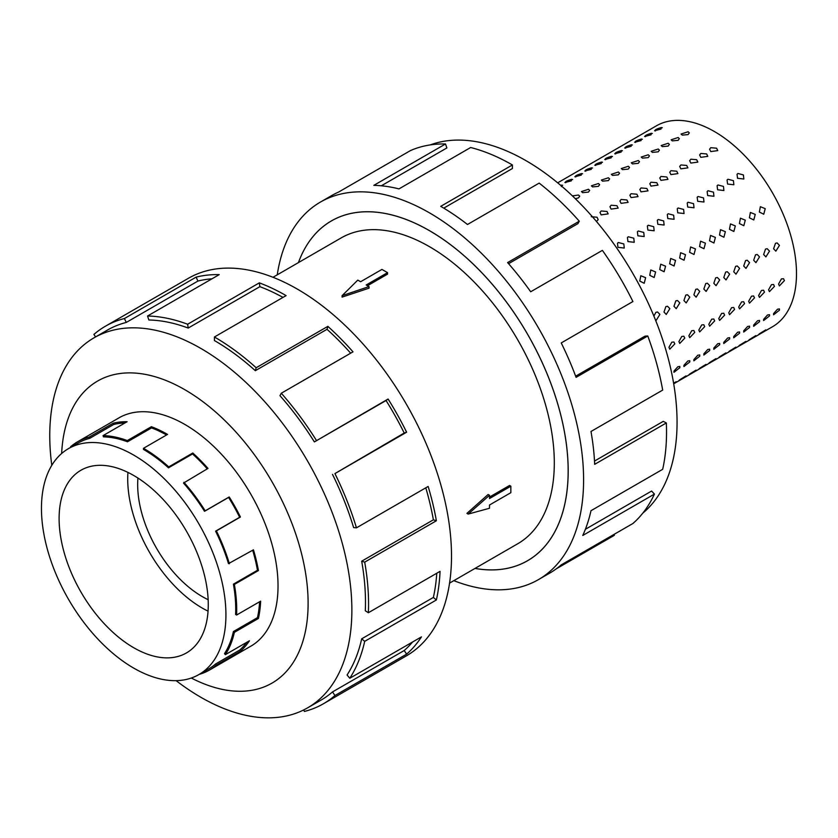 <?xml version="1.0" encoding="UTF-8"?>
<svg xmlns="http://www.w3.org/2000/svg" width="838" height="838" viewBox="0 0 838 838"><rect width="100%" height="100%" fill="white"/><g stroke="black" fill="none" stroke-linecap="round" stroke-linejoin="round"><path stroke-width="1.26" d="M475.02 568.415A196.165 113.256 -120 0 0 527.542 560.706A196.165 113.256 -120 0 0 557.605 403.528A196.165 113.256 -120 0 0 429.454 230.67A196.165 113.256 -120 0 0 331.377 220.949A196.165 113.256 -120 0 0 298.443 262.587A196.186 113.266 60 0 1 331.366 220.928A196.186 113.266 60 0 1 429.454 230.639A196.186 113.266 60 0 1 557.626 403.528A196.186 113.266 60 0 1 527.552 560.737A196.186 113.266 60 0 1 474.989 568.426M449.566 583.112L517.748 543.747A176.567 101.943 -120 0 0 544.805 402.261A176.567 101.943 -120 0 0 429.454 246.665A176.567 101.943 -120 0 0 341.171 237.919L272.999 277.284M387.554 272.654L366.216 284.972L369.024 286.596L342.082 295.667L357.795 280.112L360.602 281.736L381.939 269.417L387.554 272.654L387.554 274.131L367.494 285.716M369.024 286.596L369.024 288.178L342.082 297.113L342.082 295.667M466.934 513.359L488.135 494.483L489.518 495.279L468.18 514.082L466.934 513.359M489.518 497.049L509.567 485.464L510.845 486.208L489.518 498.526L489.518 495.279M137.935 478.058A91.415 52.773 -120 0 0 202.304 596.614A91.415 52.773 -120 0 0 208.159 599.683M133.692 475.471A105.473 60.902 60 0 1 202.597 568.415A105.473 60.902 60 0 1 186.434 652.938A105.473 60.902 60 0 1 133.692 647.711A105.473 60.902 60 0 1 64.788 554.766A105.473 60.902 60 0 1 80.951 470.244A105.473 60.902 60 0 1 133.692 475.471M208.054 611.153A105.473 60.902 60 0 1 202.304 608.095A105.473 60.902 60 0 1 127.942 472.402M133.692 668.096A130.445 75.315 -120 0 0 198.91 674.559A130.445 75.315 -120 0 0 218.907 570.029A130.445 75.315 -120 0 0 133.692 455.086A130.445 75.315 -120 0 0 117.676 447.461A130.445 75.315 -120 0 0 68.475 448.623A130.445 75.315 -120 0 0 48.478 553.153A130.445 75.315 -120 0 0 133.692 668.096M246.801 642.285A130.445 75.315 -120 0 1 239.658 650.079L215.607 663.968A130.445 75.315 60 0 1 208.714 668.892L198.91 674.559M259.602 601.757A130.445 75.315 -120 0 1 257.465 617.658L233.414 631.548A130.445 75.315 60 0 1 224.5 653.63L225.349 654.667L249.41 640.777A131.817 76.111 60 0 1 240.422 651.22L216.372 665.11A131.817 76.111 60 0 1 209.406 670.086A131.817 76.111 60 0 1 199.203 674.38M252.688 550.252A130.445 75.315 -120 0 1 257.465 570.259L233.414 584.149A130.445 75.315 60 0 1 235.614 614.422L236.588 615.04L260.639 601.16A131.817 76.111 60 0 1 258.418 618.454L234.368 632.344A131.817 76.111 60 0 1 225.349 654.667M127.481 441.794A130.445 75.315 60 0 0 103.472 436.87L103.053 435.613A131.817 76.111 60 0 1 127.313 440.589L127.481 441.794L151.531 427.914L151.364 426.699A131.817 76.111 60 0 1 167.548 434.409L143.497 448.299A131.817 76.111 60 0 1 168.742 466.902L192.792 453.012A131.817 76.111 60 0 1 207.992 468.421L183.512 483.076A130.445 75.315 60 0 1 204.524 511.306L228.575 497.426A130.445 75.315 -120 0 1 239.658 517.276L215.607 531.156A130.445 75.315 60 0 1 228.491 563.628L253.443 549.822A131.817 76.111 60 0 1 258.418 570.563L234.368 584.442A131.817 76.111 60 0 1 236.588 615.04M207.258 468.84A130.445 75.315 -120 0 0 192.531 453.945L192.792 453.012M143.497 448.299L143.497 449.43A130.445 75.315 60 0 1 168.48 467.824L192.531 453.945M183.941 482.311A131.817 76.111 60 0 1 205.174 510.834L229.224 496.955A131.817 76.111 60 0 1 240.422 517.015L216.372 530.894A131.817 76.111 60 0 1 229.382 563.712M249.347 647.03A131.849 76.122 -120 0 0 250.719 646.266A131.849 76.122 -120 0 0 270.936 540.615A131.849 76.122 -120 0 0 184.8 424.426A131.849 76.122 -120 0 0 118.87 417.9A131.849 76.122 -120 0 0 117.53 418.707M176.116 680.655A213.627 123.343 -120 0 0 200.816 697.258A213.627 123.343 -120 0 0 307.63 707.838A213.627 123.343 -120 0 0 340.375 536.655A213.627 123.343 -120 0 0 200.816 348.409A213.627 123.343 -120 0 0 94.003 337.829A213.627 123.343 -120 0 0 51.788 465.32M191.294 678.026A174.388 100.686 -120 0 0 308.07 599.495A174.388 100.686 -120 0 0 184.8 389.691A174.388 100.686 -120 0 0 61.656 453.484M332.518 474.413A213.627 123.343 60 0 1 353.615 527.594L356.454 527.846L428.145 486.459A217.985 125.857 60 0 1 436.378 520.754L364.698 562.141L361.691 561.198A213.627 123.343 60 0 1 365.295 610.776L368.364 612.735L440.055 571.348A217.985 125.857 60 0 1 436.378 599.966L364.698 641.353L361.691 638.818A213.627 123.343 60 0 1 347.079 674.999L349.792 678.256L421.472 636.87A217.985 125.857 60 0 1 406.619 654.143L334.928 695.53A217.985 125.857 60 0 1 323.416 703.763L406.357 655.882A217.985 125.857 -120 0 0 439.772 481.201A217.985 125.857 -120 0 0 297.364 289.11A217.985 125.857 -120 0 0 188.372 278.31L105.431 326.202A217.985 125.857 60 0 1 124.443 318.524L196.123 277.127A217.985 125.857 60 0 1 219.231 274.623L147.54 316.01A217.985 125.857 60 0 1 187.649 324.243L259.34 282.856A217.985 125.857 60 0 1 286.104 295.605L214.423 336.991L214.423 340.553A213.627 123.343 60 0 1 255.328 370.689L256.166 367.746L327.857 326.359A217.985 125.857 60 0 1 352.987 351.845L281.296 393.232L279.965 395.672A213.627 123.343 60 0 1 314.376 441.909L388.099 399.024A217.985 125.857 60 0 1 406.619 432.199L334.928 473.585L404.209 433.026A213.627 123.343 -120 0 0 386.056 400.522L388.099 399.024M95.574 336.918L93.908 334.435A217.985 125.857 60 0 1 105.431 326.202M282.993 297.406A213.627 123.343 -120 0 0 259.874 286.669L259.34 282.856M147.54 316.01L148.881 319.99A213.627 123.343 60 0 1 188.194 328.056L259.874 286.669M211.962 278.813A213.627 123.343 -120 0 0 197.925 281.065L196.123 277.127M94.003 337.829L107.61 329.973A213.627 123.343 60 0 1 126.245 322.452L197.925 281.065M591.219 216.717L597.044 217.231L598.196 219.64L596.457 221.473M607.016 211.48L608.158 213.889L601.15 214.863L599.987 212.517L601.181 210.967L607.016 211.48M616.978 205.719L618.13 208.128L611.111 209.102L609.949 206.766L611.153 205.216L616.978 205.719M626.939 199.968L628.091 202.377L621.084 203.351L619.921 201.015L621.115 199.465L626.939 199.968M636.901 194.217L638.053 196.626L631.045 197.6L629.883 195.254L631.077 193.714L636.901 194.217M646.863 188.466L648.015 190.875L641.007 191.85L639.844 189.503L641.039 187.953L646.863 188.466M656.835 182.715L657.977 185.125L650.969 186.099L649.806 183.752L651.011 182.202L656.835 182.715M666.797 176.965L667.949 179.374L660.931 180.348L659.778 178.002L660.973 176.451L666.797 176.965M676.758 171.203L677.911 173.613L670.903 174.587L669.74 172.251L670.934 170.701L676.758 171.203M686.72 165.453L687.872 167.862L680.865 168.836L679.702 166.49L680.896 164.95L686.72 165.453M696.682 159.702L697.834 162.111L690.826 163.085L689.664 160.739L690.858 159.199L696.682 159.702M706.654 153.951L707.806 156.36L700.788 157.334L699.625 154.988L700.83 153.438L706.654 153.951M716.616 148.2L717.768 150.61L710.75 151.584L709.597 149.237L710.792 147.687L716.616 148.2M623.818 243.942L624.258 248.048L617.962 247.325L617.48 243.282L618.329 242.517L623.818 243.942M633.79 238.191L634.219 242.297L627.924 241.574L627.442 237.531L628.291 236.756L633.79 238.191M643.752 232.43L644.181 236.546L637.886 235.813L637.404 231.78L638.252 231.005L643.752 232.43M653.713 226.679L654.153 230.785L647.858 230.062L647.365 226.019L648.224 225.254L653.713 226.679M663.675 220.928L664.115 225.034L657.82 224.312L657.338 220.268L658.186 219.504L663.675 220.928M673.637 215.177L674.077 219.284L667.781 218.561L667.299 214.518L668.148 213.753L673.637 215.177M683.609 209.427L684.038 213.533L677.743 212.81L677.261 208.767L678.11 207.992L683.609 209.427M693.571 203.676L694.011 207.782L687.705 207.059L687.223 203.016L688.071 202.241L693.571 203.676M703.532 197.915L703.972 202.021L697.677 201.298L697.195 197.265L698.044 196.49L703.532 197.915M713.494 192.164L713.934 196.27L707.639 195.547L707.157 191.504L708.005 190.739L713.494 192.164M723.466 186.413L723.896 190.519L717.6 189.797L717.119 185.753L717.967 184.989L723.466 186.413M733.428 180.662L733.858 184.769L727.562 184.046L727.08 180.002L727.929 179.238L733.428 180.662M743.39 174.912L743.83 179.018L737.534 178.295L737.042 174.252L737.901 173.476L743.39 174.912M645.648 277.692L644.192 283.254L639.792 281.076L640.798 275.723L645.648 277.692M655.609 271.941L654.153 277.504L649.754 275.325L650.759 269.962L655.609 271.941M665.582 266.18L664.115 271.753L659.716 269.564L660.721 264.211L665.582 266.18M675.543 260.429L674.077 265.992L669.677 263.813L670.683 258.46L675.543 260.429M685.505 254.679L684.049 260.241L679.649 258.062L680.655 252.709L685.505 254.679M695.467 248.928L694.011 254.49L689.611 252.311L690.617 246.959L695.467 248.928M705.428 243.177L703.972 248.739L699.573 246.561L700.578 241.197L705.428 243.177M715.401 237.426L713.934 242.989L709.535 240.81L710.54 235.447L715.401 237.426M725.362 231.665L723.906 237.238L719.496 235.049L720.502 229.696L725.362 231.665M735.324 225.914L733.868 231.477L729.469 229.298L730.474 223.945L735.324 225.914M745.286 220.164L743.83 225.726L739.43 223.547L740.436 218.194L745.286 220.164M755.248 214.413L753.791 219.975L749.392 217.796L750.398 212.443L755.248 214.413M765.22 208.662L763.753 214.224L759.354 212.045L760.359 206.682L765.22 208.662M653.881 316.062L655.913 312.333L657.568 311.998L659.894 314.407L656.29 320.189L655.431 319.865M669.855 308.656L666.252 314.439L664 312.04L665.875 306.582L667.54 306.247L669.855 308.656M679.828 302.906L676.214 308.677L673.962 306.289L675.837 300.832L677.502 300.496L679.828 302.906M689.789 297.155L686.175 302.927L683.923 300.538L685.809 295.081L687.464 294.746L689.789 297.155M699.751 291.394L696.137 297.176L693.895 294.777L695.77 289.32L697.426 288.995L699.751 291.394M709.713 285.643L706.109 291.425L703.857 289.026L705.732 283.569L707.387 283.234L709.713 285.643M719.674 279.892L716.071 285.674L713.819 283.275L715.694 277.818L717.359 277.483L719.674 279.892M729.647 274.141L726.033 279.913L723.781 277.525L725.666 272.067L727.321 271.732L729.647 274.141M739.608 268.39L735.994 274.162L733.742 271.774L735.628 266.316L737.283 265.981L739.608 268.39M749.57 262.629L745.967 268.411L743.715 266.013L745.59 260.555L747.245 260.23L749.57 262.629M759.532 256.878L755.928 262.661L753.676 260.262L755.551 254.804L757.217 254.48L759.532 256.878M769.504 251.128L765.89 256.91L763.638 254.511L765.513 249.054L767.179 248.718L769.504 251.128M779.466 245.377L775.852 251.159L773.6 248.76L775.485 243.303L777.14 242.968L779.466 245.377M674.81 343.915L669.782 349.174L668.944 347.299L671.825 342.187L673.92 341.998L674.81 343.915M684.772 338.164L679.744 343.423L678.906 341.548L681.786 336.436L683.881 336.248L684.772 338.164M694.733 332.403L689.705 337.672L688.878 335.787L691.748 330.685L693.854 330.497L694.733 332.403M704.695 326.652L699.667 331.921L698.84 330.036L701.72 324.935L703.815 324.746L704.695 326.652M714.667 320.902L709.639 326.171L708.801 324.285L711.682 319.184L713.777 318.995L714.667 320.902M724.629 315.151L719.601 320.42L718.763 318.534L721.644 313.433L723.739 313.234L724.629 315.151M734.591 309.4L729.563 314.659L728.735 312.784L731.605 307.672L733.711 307.483L734.591 309.4M744.553 303.649L739.525 308.908L738.697 307.033L741.578 301.921L743.673 301.732L744.553 303.649M754.514 297.888L749.486 303.157L748.659 301.271L751.539 296.17L753.634 295.982L754.514 297.888M764.486 292.137L759.458 297.406L758.62 295.521L761.501 290.419L763.596 290.231L764.486 292.137M774.448 286.387L769.42 291.655L768.582 289.77L771.463 284.669L773.558 284.47L774.448 286.387M784.41 280.636L779.382 285.894L778.554 284.019L781.425 278.907L783.53 278.719L784.41 280.636M679.828 367.704L673.951 372.313L673.962 371.087L677.848 366.751L679.796 366.447L679.828 367.704M689.789 361.953L683.913 366.562L683.923 365.337L687.809 360.989L689.768 360.696L689.789 361.953M699.751 356.202L693.874 360.801L693.895 359.586L697.771 355.239L699.73 354.945L699.751 356.202M709.713 350.452L703.836 355.05L703.857 353.835L707.733 349.488L709.692 349.184L709.713 350.452M719.674 344.69L713.808 349.299L713.819 348.074L717.705 343.737L719.653 343.433L719.674 344.69M729.647 338.94L723.77 343.549L723.781 342.323L727.667 337.986L729.615 337.683L729.647 338.94M739.608 333.189L733.732 337.798L733.742 336.572L737.629 332.236L739.587 331.932L739.608 333.189M749.57 327.438L743.694 332.047L743.715 330.821L747.59 326.474L749.549 326.181L749.57 327.438M759.532 321.687L753.655 326.286L753.676 325.071L757.562 320.724L759.511 320.42L759.532 321.687M769.504 315.936L763.628 320.535L763.638 319.32L767.524 314.973L769.473 314.669L769.504 315.936M779.466 310.175L773.589 314.784L773.6 313.559L777.486 309.222L779.445 308.918L779.466 310.175M673.553 382.893L675.543 382.222L673.658 383.532M685.505 376.471L679.649 379.855L686.039 375.885M679.084 380.389L679.649 379.855M695.467 370.71L689.611 374.094L696.001 370.134M689.046 374.638L689.611 374.094M705.428 364.959L699.573 368.343L705.963 364.383M699.007 368.888L699.573 368.343M715.401 359.209L709.535 362.592L715.935 358.633M708.979 363.126L709.535 362.592M725.362 353.458L719.496 356.841L725.897 352.882M718.941 357.376L719.496 356.841M735.324 347.707L729.469 351.091L735.858 347.131M728.903 351.625L729.469 351.091M745.286 341.956L739.43 345.34L745.82 341.37M738.865 345.874L739.43 345.34M755.248 336.195L749.392 339.579L755.792 335.619M748.826 340.123L749.392 339.579M765.22 330.444L759.354 333.828L765.754 329.868M758.799 334.372L759.354 333.828M560.601 185.271L562.644 185.282M565.807 182.694C564.519 181.94 566.478 180.809 571.673 179.311L571.307 180.851L564.885 182.527M575.779 176.944C574.48 176.179 576.439 175.058 581.635 173.56L581.268 175.09L574.847 176.776M585.741 171.193C584.453 170.428 586.401 169.307 591.597 167.81L591.23 169.339L584.819 171.025M595.703 165.442C594.414 164.677 596.363 163.546 601.558 162.059L601.192 163.588L594.781 165.275M605.665 159.691C604.376 158.927 606.324 157.795 611.53 156.308L611.164 157.837L604.743 159.513M615.626 153.93C614.338 153.176 616.297 152.045 621.492 150.547L621.126 152.087L614.704 153.763M625.598 148.179C624.3 147.425 626.258 146.294 631.454 144.796L631.087 146.336L624.677 148.012M635.56 142.429C634.272 141.664 636.22 140.543 641.416 139.045L641.049 140.575L634.638 142.261M645.522 136.678C644.233 135.913 646.182 134.792 651.388 133.294L651.021 134.824L644.6 136.51M655.484 130.927C654.195 130.162 656.154 129.031 661.35 127.544L660.983 129.073L654.562 130.759M572.417 195.893L578.513 195.024L579.697 196.165L578.482 197.862L575.35 198.721M582.62 192.656L581.457 191.567L588.486 189.273L589.659 190.415L588.444 192.112L582.62 192.656M592.581 186.905L591.419 185.816L598.447 183.522L599.62 184.664L598.405 186.35L592.581 186.905M602.553 181.155L601.38 180.065L608.409 177.771L609.582 178.913L608.378 180.599L602.553 181.155M612.515 175.393L611.342 174.314L618.371 172.01L619.554 173.162L618.339 174.849L612.515 175.393M622.477 169.643L621.304 168.553L628.343 166.259L629.516 167.401L628.301 169.098L622.477 169.643M632.439 163.892L631.276 162.802L638.305 160.508L639.478 161.65L638.263 163.347L632.439 163.892M642.411 158.141L641.238 157.052L648.266 154.758L649.44 155.899L648.235 157.596L642.411 158.141M652.373 152.39L651.199 151.301L658.228 149.007L659.412 150.149L658.197 151.835L652.373 152.39M662.334 146.64L661.161 145.55L668.19 143.256L669.373 144.398L668.158 146.084L662.334 146.64M672.296 140.878L671.133 139.799L678.162 137.495L679.335 138.647L678.12 140.334L672.296 140.878M557.679 182.831L656.437 125.805A116.021 66.988 60 0 1 714.447 131.556A116.021 66.988 60 0 1 790.255 233.802A116.021 66.988 60 0 1 772.468 326.768L673.7 383.794M676.077 381.646L675.543 382.222M682.258 135.128L681.095 134.038L688.124 131.744L689.297 132.886L688.082 134.583L682.258 135.128M430.198 144.922A213.627 123.343 60 0 1 526.002 160.666A213.627 123.343 60 0 1 662.554 339.338A213.627 123.343 60 0 1 642.788 513.149M277.252 274.822A217.985 125.857 60 0 1 320.462 202.052A217.985 125.857 60 0 1 429.454 212.842A217.985 125.857 60 0 1 571.862 404.932A217.985 125.857 60 0 1 538.457 579.613A217.985 125.857 60 0 1 453.829 580.65M613.95 534.445L614.39 535.283L556.285 568.824M538.457 579.613L549.707 573.119A217.985 125.857 -120 0 0 561.23 564.885L632.91 523.499A217.985 125.857 -120 0 0 654.436 494.085L582.756 535.472A217.985 125.857 -120 0 0 590.989 510.698L662.68 469.311A217.985 125.857 -120 0 0 666.346 422.949L594.666 464.336A217.985 125.857 -120 0 0 590.989 431.486L662.68 390.099A217.985 125.857 -120 0 0 647.774 335.975L576.083 377.362A217.985 125.857 -120 0 0 561.23 342.931L632.91 301.544A217.985 125.857 -120 0 0 602.375 250.373L530.695 291.771A217.985 125.857 -120 0 0 507.598 262.587L579.278 221.201A217.985 125.857 -120 0 0 539.169 183.113L467.478 224.5A217.985 125.857 -120 0 0 440.715 206.347L512.406 164.96L512.406 168.522L443.763 208.138M579.278 221.201L577.937 223.631L508.561 263.687M647.774 335.975L645.061 336.111L575.643 376.189M666.346 422.949L663.267 421.357L594.498 461.057M654.436 494.085L651.597 491.058L585.385 529.291M512.406 164.96A217.985 125.857 -120 0 0 470.652 147.509L398.972 188.896A217.985 125.857 -120 0 0 373.832 185.355L445.523 143.968L446.864 147.949L381.311 185.795M445.523 143.968A217.985 125.857 -120 0 0 410.411 150.61L338.72 191.996A217.985 125.857 -120 0 0 331.722 195.547L320.462 202.052M651.388 133.294L652.32 133.514M631.454 144.796L632.397 145.016M611.53 156.308L612.473 156.517M591.597 167.81L592.539 168.029M571.673 179.311L572.616 179.531M561.711 185.072L561.345 186.602M581.635 173.56L582.578 173.78M601.558 162.059L602.501 162.279M621.492 150.547L622.435 150.767M641.416 139.045L642.358 139.265M661.35 127.544L662.292 127.753M126.245 322.452L124.443 318.524M188.194 328.056L187.649 324.243M255.328 370.689L327.019 329.303L327.857 326.359M350.672 353.186A213.627 123.343 -120 0 0 327.019 329.303M214.423 336.991A217.985 125.857 60 0 1 256.166 367.746M314.376 441.909L386.056 400.522M404.209 433.026L406.619 432.199M281.296 393.232A217.985 125.857 60 0 1 316.408 440.411M361.691 561.198L433.372 519.811A213.627 123.343 -120 0 0 425.788 487.821M433.372 519.811L436.378 520.754M334.928 473.585A217.985 125.857 60 0 1 356.454 527.846M361.691 638.818L433.372 597.431A213.627 123.343 -120 0 0 436.766 573.244M433.372 597.431L436.378 599.966M364.698 562.141A217.985 125.857 60 0 1 368.364 612.735M334.928 695.53L332.518 691.916L404.209 650.529A213.627 123.343 -120 0 0 412.558 642.023M404.209 650.529L406.619 654.143M364.698 641.353A217.985 125.857 60 0 1 349.792 678.256M303.712 709.943L304.404 711.441A217.985 125.857 60 0 0 323.416 703.763M332.518 691.916A213.627 123.343 60 0 1 321.237 699.992L307.63 707.838M205.174 510.834L204.524 511.306M215.607 531.156L216.372 530.894M233.414 584.149L234.368 584.442M233.414 631.548L234.368 632.344M215.607 663.968L216.372 665.11M70.926 447.209L70.622 446.748A131.817 76.111 60 0 1 77.588 441.773A131.817 76.111 60 0 1 89.079 437.132L89.656 438.368L113.706 424.478L113.14 423.242A131.817 76.111 60 0 1 127.104 421.724L103.053 435.613M68.475 448.623L78.269 442.967A130.445 75.315 60 0 1 89.656 438.368M168.742 466.902L168.48 467.824M127.313 440.589L151.364 426.699M228.575 497.426L229.224 496.955M89.079 437.132L113.14 423.242M124.914 422.981A130.445 75.315 -120 0 0 113.706 424.478M166.563 434.974A130.445 75.315 -120 0 0 151.531 427.914M239.658 517.276L240.422 517.015M257.465 570.259L258.418 570.563M257.465 617.658L258.418 618.454M239.658 650.079L240.422 651.22M468.18 514.082L489.518 508.257L489.518 505.01L510.845 492.692L510.845 486.208M333.042 219.996L331.377 220.949M252.07 645.459L209.406 670.086M120.253 417.135L77.588 441.773M529.197 559.753L527.542 560.706"/></g></svg>

